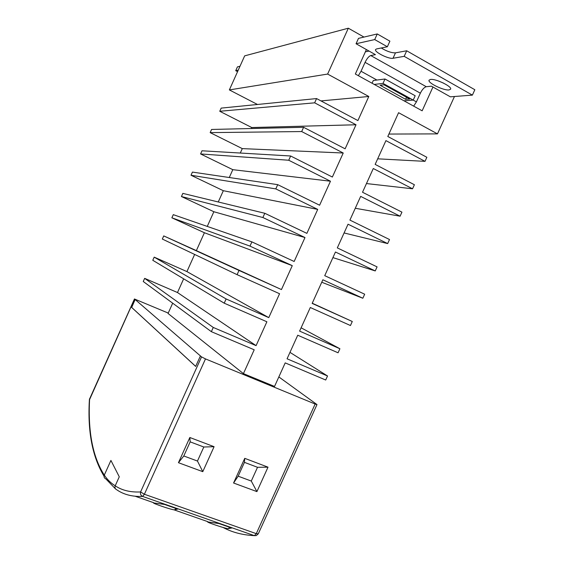 <?xml version="1.0" encoding="UTF-8"?>
<svg xmlns="http://www.w3.org/2000/svg" width="564" height="564" viewBox="0 0 564 564"><rect width="100%" height="100%" fill="white"/><g stroke="black" fill="none" stroke-linecap="round" stroke-linejoin="round"><path stroke-width="0.85" d="M430.501 79.453L429.077 80.166C427.329 82.746 443.628 90.719 449.043 89.937L450.594 89.218C452.462 86.666 435.704 78.516 430.501 79.453M438.411 80.962L443.621 83.155M174.269 509.87C170.8 509.56 152.576 503.321 153.528 502.912L164.491 504.435L177.702 509.073L174.269 509.87M227.8 528.623C223.915 528.123 206.741 522.264 207.63 521.897L219.015 523.575L231.698 528.024L227.8 528.623M223.076 527.474C232.008 532.296 242.442 535.024 254.371 535.652L142.643 496.419L144.384 494.254L256.275 533.657L315.142 404.028L205.486 358.908L144.384 494.254L140.584 491.942C140.126 494.057 140.81 495.552 142.643 496.419C132.321 496.799 123.699 494.593 116.776 489.792C115.098 488.974 114.577 487.649 115.211 485.808C122.014 490.398 130.474 492.442 140.584 491.942L201.545 356.892L200.417 355.919L195.673 366.424L131.609 307.38L135.127 299.554L134.514 299.019L89.373 400.052C87.533 431.643 92.418 457.023 104.037 476.185M278.842 376.928L316.989 404.578L258.284 533.833L256.275 533.657L254.371 535.652L256.253 535.603L258.284 533.833M202.786 471.666L178.45 462.699L189.835 437.502L214.08 446.702L202.786 471.666L197.463 461.049L183.801 455.973L178.45 462.699M256.916 491.611L268.006 467.168L244.748 458.342L233.566 483.01L256.916 491.611L251.283 481.057L257.522 467.302L268.006 467.168M315.142 404.028L316.989 404.578M201.545 356.892L205.486 358.908M168.234 313.069L134.514 299.019M432.94 87.025L422.154 110.805L355.341 74.025L366.396 49.569M110.918 460.421L104.298 475.121L110.918 460.421L119.272 476.806L110.918 460.421M115.211 485.808L119.272 476.806L115.218 485.801C110.946 483.179 107.308 479.619 104.298 475.121C103.713 476.862 104.22 478.117 105.82 478.871L115.655 489.051M172.683 303.185L168.051 313.471L243.422 373.629L274.534 386.439L285.201 362.892L325.703 380.016L327.536 375.984L289.974 352.366M195.694 366.389L131.687 307.415L135.127 299.554M135.205 299.583L200.417 355.919M374.715 39.572L377.253 33.946L389.893 41.172L387.362 46.763L374.715 39.572L356.053 43.745L375.434 54.659L370.759 55.54C368.856 56.245 366.96 58.522 365.07 62.357L361.045 71.261L358.351 75.675M348.333 28.2L327.628 74.067L229.358 89.916L244.67 55.857L348.333 28.2L363.977 37.076M135.282 496.271L153.627 502.693M174.05 509.842L207.749 521.644M221.18 108.112L316.573 98.566L314.649 102.824L219.756 111.277L221.18 108.112M388.899 134.063L437.481 133.88L454.457 96.507M211.585 129.459L303.601 127.295L301.684 131.553L210.161 132.618L211.585 129.459M437.481 133.88L398.579 112.701L387.799 136.488L426.856 157.285L425.009 161.353L377.676 158.822M201.997 150.785L290.65 155.995L288.733 160.239L200.58 153.944L201.997 150.785M425.009 161.353L385.924 140.626L375.152 164.392L414.392 184.731L412.545 188.792L366.466 183.561M192.423 172.09L277.714 184.654L275.803 188.898L191.006 175.249L192.423 172.09M412.545 188.792L373.283 168.523L362.525 192.253L401.942 212.142L400.095 216.202L355.271 208.264M182.849 193.381L264.798 213.284L262.88 217.521L181.432 196.533L182.849 193.381M400.095 216.202L360.657 196.385L349.913 220.094L389.505 239.524L387.665 243.585L344.082 232.953M173.289 214.651L251.889 241.878L249.979 246.108L171.872 217.803L173.289 214.651M387.665 243.585L348.044 224.211L337.314 247.899L377.083 266.878L375.243 270.931L332.908 257.614M163.736 235.907L239.002 270.438L237.091 274.668L162.326 239.051L163.736 235.907L196.357 250.613L204.408 232.735L171.872 217.803M375.243 270.931L335.446 252.009L324.73 275.669L364.675 294.204L362.835 298.243L321.748 282.247M154.191 257.142L226.122 298.962L224.218 303.185L152.781 260.286L154.191 257.142L186.917 271.587L194.636 254.442M301.106 327.804L339.902 348.749L299.604 331.117L310.299 307.514L350.448 325.534L352.281 321.494L312.244 303.213M144.659 278.355L213.262 327.458L211.359 331.674L143.249 281.499L144.659 278.355L177.484 292.533L183.653 278.827M339.902 348.749L338.069 352.789L297.743 335.22L287.062 358.796L327.536 375.984M207.256 226.418L213.862 211.733L181.432 196.533M218.254 201.982L223.33 190.71L191.006 175.249M229.273 177.519L232.805 169.672L200.58 153.944M240.299 153.034L242.287 148.614L210.161 132.618M251.332 128.522L251.777 127.542L219.756 111.277M257.48 104.481L229.358 89.916M327.628 74.067L368.8 96.486L357.9 120.576L316.573 98.566M314.649 102.824L356.011 124.764L345.126 148.818L303.601 127.295M301.684 131.553L343.229 153.006L332.358 177.04L290.65 155.995M288.733 160.239L330.469 181.213L319.612 205.218L277.714 184.654M275.803 188.898L317.722 209.392L306.879 233.369L264.798 213.284M262.88 217.521L304.99 237.536L294.154 261.484L251.889 241.878M249.979 246.108L292.272 265.651L281.45 289.572L239.002 270.438M237.091 274.668L279.568 293.731L268.76 317.624L226.122 298.962M224.218 303.185L266.885 321.776L256.084 345.64L213.262 327.458M211.359 331.674L254.209 349.793L243.422 373.629M352.281 321.494L312.16 303.411L322.862 279.779L362.835 298.243M177.484 292.533L256.084 345.64M186.917 271.587L268.76 317.624M196.357 250.613L281.45 289.572M204.408 232.735L292.272 265.651M213.862 211.733L304.99 237.536M223.33 190.71L317.722 209.392M232.805 169.672L330.469 181.213M242.287 148.614L343.229 153.006M251.777 127.542L356.011 124.764M320.979 100.914L368.8 96.486M257.522 467.302L244.438 462.36L238.17 476.185L251.283 481.057M238.17 476.185L233.566 483.01M244.438 462.36L244.748 458.342M183.801 455.973L190.181 441.859L189.835 437.502M190.181 441.859L203.816 447.005L214.08 446.702M203.816 447.005L197.463 461.049M239.975 66.291L237.43 66.89L235.724 70.69L237.564 71.656M365.38 51.81L369.067 51.077M377.253 33.946L358.478 38.373L356.053 43.745M381.264 47.989C386.826 51.352 391.564 52.974 395.477 52.847L406.7 50.781L474.839 89.732L472.385 95.126L404.191 56.337L406.7 50.781M387.362 46.763L376.541 48.941L375.582 49.533C373.981 51.916 388.751 59.305 393.03 58.268L404.191 56.337M472.385 95.126L450.347 96.825L431.453 86.186L426.285 86.715C424.206 87.286 422.232 89.436 420.356 93.18L416.415 101.88L413.673 106.138M238.255 70.126L235.724 70.69M383.999 84.804L380.115 85.256L405.586 99.306L409.661 98.982L383.999 84.804M383.012 83.387L413.222 100.089L415.182 95.76L384.993 79.002L383.012 83.387L374.256 84.431M413.222 100.089L403.972 100.794M384.993 79.002L373.297 80.511L372.064 83.225M406.517 97.248L405.586 99.306M175.637 508.347L174.946 509.884M229.344 527.199L228.674 528.672M134.465 298.948L89.605 398.924C87.843 431.686 92.743 457.087 104.298 475.121M426.285 86.715L370.759 55.54M420.356 93.18L365.07 62.357M416.415 101.88L413.186 100.096M376.921 80.039L361.045 71.261M395.477 52.847L393.03 58.268M89.591 398.79L89.38 399.566"/></g></svg>
